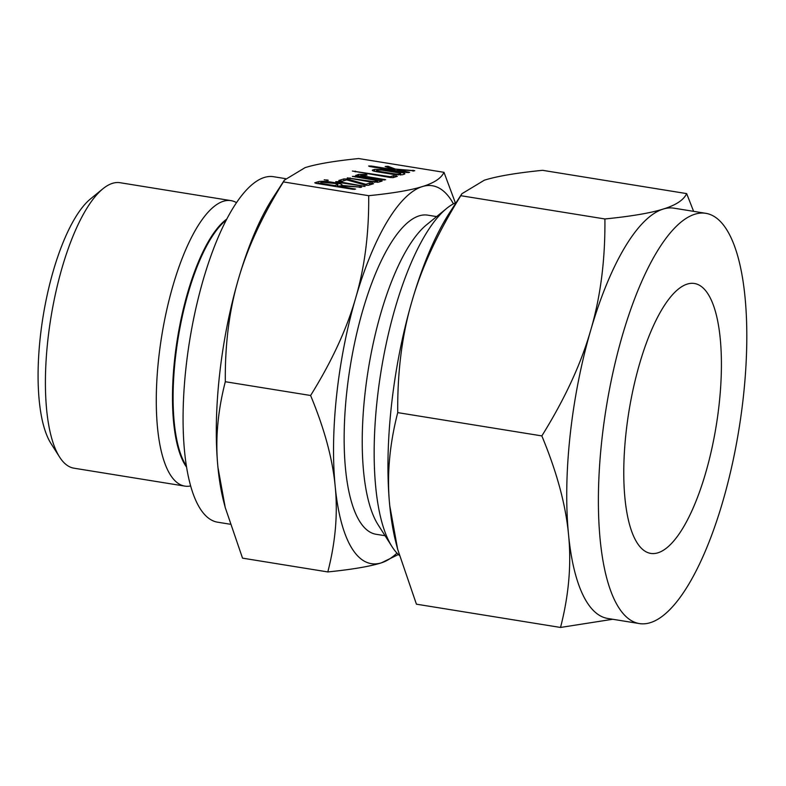 <?xml version="1.0" encoding="UTF-8"?>
<svg xmlns="http://www.w3.org/2000/svg" width="786" height="786" viewBox="0 0 786 786"><rect width="100%" height="100%" fill="white"/><g stroke="black" fill="none" stroke-linecap="round" stroke-linejoin="round"><path stroke-width="1.18" d="M328.027 180.426L324.186 179.798L328.283 180.269M336.948 182.195L335.72 181.654L338.55 181.694L365.058 186.4L336.948 182.195M343.934 178.913L347.491 179.09L365.814 184.288L369.705 183.079L373.546 183.698L368.369 185.309L365.912 185.27L346.695 179.866L342.588 181.144L339.955 181.055L338.756 180.525L343.934 178.913L343.728 180.79M352.482 176.437L355.38 176.29L382.104 181.045L378.488 182.165L369.97 181.861L347.304 177.872L371.67 181.379L374.637 181.556L377.585 180.633L352.383 176.339M355.901 175.445L358.534 174.384L366.03 174.433L367.072 175.042L360.646 175.543L385.671 179.709L382.851 179.886L355.734 175.317M393.481 175.7L397.323 176.319L393.147 177.616L390.465 177.528L352.403 171.043L390.19 176.722L393.481 175.7L393.275 177.577M374.745 169.354L383.47 169.599L400.575 172.36C404.338 173.058 405.605 173.647 404.368 174.138L402.294 174.777L393.776 174.472L376.671 171.712C373.036 171.053 371.699 170.483 372.672 169.992L374.745 169.354L374.539 171.279M404.888 173.794L404.368 174.138M372.259 170.277L372.672 169.992L372.603 170.631M398.384 554.523L381.436 562.825C369.921 566.451 352.049 569.486 327.821 571.933C335.494 542.104 337.951 513.563 335.18 486.288C332.635 459.063 324.441 428.792 310.608 395.496C331.751 361.491 346.764 329.049 355.616 298.179C364.704 267.338 369.056 233.177 368.693 195.694C392.921 193.248 410.793 190.212 422.308 186.587C434.049 183 441.28 178.245 443.992 172.321L358.691 158.546C334.463 160.983 316.591 164.019 305.076 167.644L284.404 180.112L283.402 181.91C262.249 215.914 247.246 248.356 238.384 279.236A191.391 61.927 -80.8 0 1 273.027 197.679L284.404 180.112M368.693 195.694L283.402 181.91M387.822 167.438L387.96 166.249L395.309 169.059L414.743 170.719L396.891 169.805L409.614 172.34L406.794 172.517L369.882 166.553L368.605 166.013L371.473 166.052L394.228 169.727L385.15 166.485L387.96 166.249L388.137 167.546M336.103 182.902C341.33 183.875 343.099 184.71 341.399 185.398L361.698 187.176L339.916 185.86L338.668 186.243L355.586 189.102L352.786 189.279L315.992 183.334L314.734 182.794L318.34 181.684C320.737 181.104 324.824 181.212 330.611 182.018L336.103 182.902L336.025 183.688M342.097 184.916L341.33 185.968M230.052 524.203L217.653 522.199A174.993 56.621 -80.8 0 1 185.948 367.956A174.993 56.621 -80.8 0 1 273.479 176.703L285.475 178.638M225.238 507.55L223.833 502.146A191.391 61.927 -80.8 0 1 217.948 467.356A191.391 61.927 -80.8 0 1 219.432 376.003A191.391 61.927 -80.8 0 1 238.384 279.236C229.306 310.077 224.943 344.239 225.317 381.721C217.634 411.54 215.177 440.081 217.948 467.356L225.238 507.55L242.53 558.148L327.821 571.933M236.468 202.621A144.595 46.787 99.2 0 0 230.976 200.626A144.595 46.787 99.2 0 0 158.654 358.662A144.595 46.787 99.2 0 0 184.848 486.112A144.595 46.787 99.2 0 0 190.684 485.945M230.976 200.626L120.111 182.716A144.595 46.787 99.2 0 0 102.927 188.768A144.595 46.787 99.2 0 0 47.779 340.741A144.595 46.787 99.2 0 0 59.579 457.039A144.595 46.787 99.2 0 0 73.982 468.191L184.848 486.112M310.608 395.496L225.317 381.721M443.992 172.321L455.359 202.857M102.927 188.768L90.537 198.868A131.881 42.67 99.2 0 0 40.243 337.479A131.881 42.67 99.2 0 0 51.002 443.55L59.579 457.039M453.424 203.829A191.391 61.927 99.2 0 0 422.308 186.587A191.391 61.927 99.2 0 0 355.616 298.179A191.391 61.927 99.2 0 0 336.663 394.945A191.391 61.927 99.2 0 0 335.18 486.288A191.391 61.927 99.2 0 0 381.436 562.825A191.391 61.927 99.2 0 0 396.979 553.118M385.071 535.728L376.091 534.274A161.641 52.298 -80.8 0 1 346.803 391.801A161.641 52.298 -80.8 0 1 427.653 215.138L436.633 216.592M399.298 555.358A182.303 58.989 -80.8 0 1 392.018 546.653L378.066 524.724A161.641 52.298 -80.8 0 1 364.881 394.719A161.641 52.298 -80.8 0 1 426.523 224.825L446.674 208.408A182.303 58.989 -80.8 0 1 456.224 202.483M392.018 546.653A182.303 58.989 -80.8 0 1 377.152 400.025A182.303 58.989 -80.8 0 1 446.674 208.408M719.17 403.994A136.715 44.232 -80.8 0 1 650.788 553.413A136.715 44.232 -80.8 0 1 626.02 432.909A136.715 44.232 -80.8 0 1 694.402 283.491A136.715 44.232 -80.8 0 1 719.17 403.994M397.647 549.237L396.124 543.372A207.799 67.242 -80.8 0 1 389.738 505.595A207.799 67.242 -80.8 0 1 391.349 406.421A207.799 67.242 -80.8 0 1 411.923 301.352C402.059 334.836 397.333 371.925 397.736 412.621C389.394 445.004 386.732 475.992 389.738 505.595L397.647 549.237L416.423 604.179L560.526 627.454C568.868 595.081 571.53 564.083 568.524 534.48C565.753 504.917 556.861 472.062 541.839 435.906C564.8 398.983 581.09 363.761 590.708 330.238A207.799 67.242 99.2 0 0 570.125 435.306A207.799 67.242 99.2 0 0 568.524 534.48A207.799 67.242 99.2 0 0 607.784 618.474L639.45 623.583A207.799 67.242 -80.8 0 1 601.801 440.425A207.799 67.242 -80.8 0 1 705.74 213.311A207.799 67.242 -80.8 0 1 743.399 396.468A207.799 67.242 -80.8 0 1 639.45 623.583M397.736 412.621L541.839 435.906M612.726 619.27L560.526 627.454M590.708 330.238C600.573 296.754 605.299 259.665 604.906 218.97C631.207 216.327 650.612 213.026 663.119 209.086A207.799 67.242 99.2 0 0 590.708 330.238M705.74 213.311L674.074 208.192A207.799 67.242 99.2 0 0 663.119 209.086C675.862 205.185 683.712 200.027 686.65 193.602L542.546 170.316C516.245 172.969 496.84 176.261 484.333 180.2L461.883 193.739L460.793 195.694L604.906 218.97M460.793 195.694C437.831 232.607 421.542 267.83 411.923 301.352A207.799 67.242 -80.8 0 1 449.533 212.81L461.883 193.739M686.65 193.602L693.616 211.346M395.142 170.631L395.309 169.059M412.65 171.004L412.719 170.297M413.603 171.073L413.672 170.415M396.773 170.896L396.891 169.805M399.052 171.26L399.131 170.523M408.317 172.684L408.386 172.016M371.385 166.799L371.473 166.052M394.15 170.474L394.228 169.727M383.391 170.336L383.47 169.599M400.487 173.225L400.575 172.36M400.379 175.003L400.703 173.401L400.526 175.003M398.355 174.964L398.443 174.168L400.546 173.51L399.062 172.871L381.78 170.081L378.597 169.963L376.415 170.67L376.307 171.643M395.378 174.698L395.456 173.991L398.443 174.168M378.105 171.938L378.184 171.201L395.456 173.991M376.504 170.621L378.184 171.201M396.223 176.663L396.321 175.73M355.193 171.829L355.272 171.083M390.111 177.469L390.19 176.722M358.367 175.926L358.534 174.384M365.294 175.052L365.372 174.345M365.952 175.091L366.03 174.433M360.568 176.28L360.646 175.543M384.374 180.053L384.442 179.385M355.292 177.037L355.38 176.29M380.945 181.409L381.053 180.446M350.104 178.648L350.183 177.911M371.591 182.097L371.67 181.379M374.549 182.352L374.637 181.556M377.398 182.352L377.585 180.633M346.469 179.935L346.587 178.894M347.383 180.063L347.491 179.09M365.706 185.231L365.814 184.288M369.508 184.956L369.705 183.079M372.446 184.042L372.544 183.109M338.471 182.44L338.55 181.694M363.918 186.469L363.997 185.81M326.956 180.495L327.025 179.837M341.586 185.987L341.664 185.309M360.499 187.52L360.568 186.862M338.579 186.989L338.668 186.243M354.26 189.446L354.329 188.778M318.114 183.678L318.34 181.684M330.533 182.765L330.611 182.018M319.381 183.885L319.47 183.148L334.826 185.624L337.901 184.543L337.646 186.842M334.748 186.37L334.826 185.624M337.322 186.783L337.538 184.779C338.442 184.396 337.43 183.934 334.502 183.403L322.181 182.303L319.47 183.148M226.162 220.168A131.93 42.69 99.2 0 0 175.258 359.31A131.93 42.69 99.2 0 0 186.429 466.049M226.692 219.137A132.038 42.729 99.2 0 0 174.649 359.222A132.038 42.729 99.2 0 0 186.616 467.198M359.31 187.422L359.389 186.734"/></g></svg>

